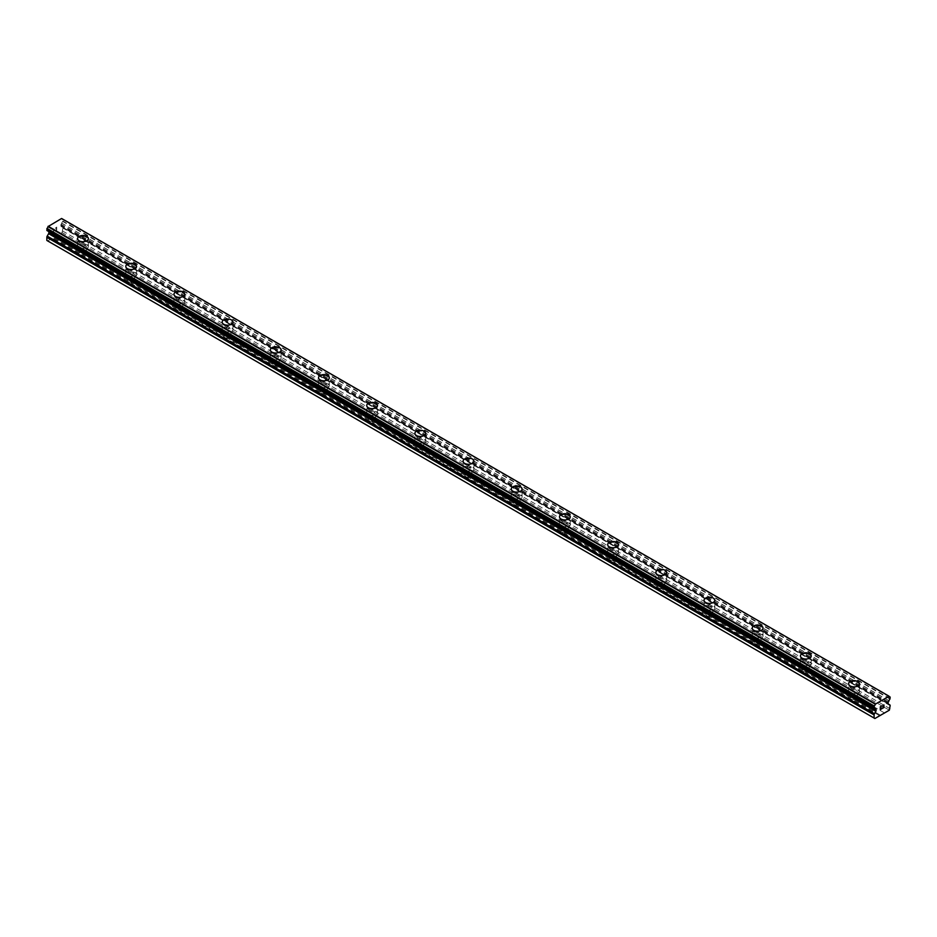 <?xml version="1.0" encoding="UTF-8"?>
<svg xmlns="http://www.w3.org/2000/svg" width="937" height="937" viewBox="0 0 937 937"><rect width="100%" height="100%" fill="white"/><g stroke="black" fill="none" stroke-linecap="round" stroke-linejoin="round"><path stroke-width="0.7" stroke-dasharray="4.68 3.51" d="M879.714 715.739L851.604 699.506L853.338 699.576A3.408 1.968 0 0 0 857.414 697.655A3.408 1.968 0 0 0 857.343 697.257L854.685 695.722A3.408 1.968 0 0 0 850.597 697.655A3.408 1.968 0 0 0 850.667 698.042L851.604 699.506L658.84 588.225L80.582 254.36L82.315 254.442A3.408 1.968 0 0 0 86.403 252.51A3.408 1.968 0 0 0 86.333 252.123L83.662 250.577A3.408 1.968 0 0 0 79.586 252.51A3.408 1.968 0 0 0 79.657 252.896L80.582 254.36L52.472 238.139L62.111 232.575L62.908 228.042A1.698 0.984 120 0 0 62.556 227.258L61.139 226.438A1.136 0.656 -60 0 1 60.905 225.922L60.905 225.056A1.136 0.656 -60 0 1 61.139 224.259L61.783 223.135A1.815 1.054 -60 0 1 62.732 221.46L62.732 219.363A1.815 1.054 -60 0 1 62.135 219.317A1.815 1.054 -60 0 1 61.76 218.661L61.701 218.532M80.582 247.872A3.408 1.968 0 0 0 84.295 248.293A3.408 1.968 0 0 0 86.403 246.478A3.408 1.968 0 0 0 85.396 245.084A3.408 1.968 0 0 0 81.683 244.662A3.408 1.968 0 0 0 79.586 246.478A3.408 1.968 0 0 0 80.582 247.872M88.383 238.607L88.383 238.607A5.399 3.116 180 0 1 85.056 241.488A5.399 3.116 180 0 1 79.176 240.809A5.399 3.116 180 0 1 77.595 238.607L77.595 238.595M128.767 282.189L130.501 282.26A3.408 1.968 0 0 0 134.588 280.327A3.408 1.968 0 0 0 134.518 279.94L131.859 278.406A3.408 1.968 0 0 0 127.772 280.327A3.408 1.968 0 0 0 127.842 280.725L128.767 282.189M128.767 275.689A3.408 1.968 0 0 0 132.48 276.122A3.408 1.968 0 0 0 134.588 274.307A3.408 1.968 0 0 0 133.593 272.913A3.408 1.968 0 0 0 129.88 272.48A3.408 1.968 0 0 0 127.772 274.307A3.408 1.968 0 0 0 128.767 275.689M136.579 266.424L136.579 266.424A5.399 3.116 180 0 1 133.241 269.306A5.399 3.116 180 0 1 127.362 268.626A5.399 3.116 180 0 1 125.781 266.424L125.781 266.424M176.964 310.006L178.698 310.077A3.408 1.968 0 0 0 182.774 308.156A3.408 1.968 0 0 0 182.703 307.758L180.045 306.223A3.408 1.968 0 0 0 175.957 308.156A3.408 1.968 0 0 0 176.027 308.542L176.964 310.006M176.964 303.518A3.408 1.968 0 0 0 180.677 303.939A3.408 1.968 0 0 0 182.774 302.124A3.408 1.968 0 0 0 181.778 300.73A3.408 1.968 0 0 0 178.065 300.308A3.408 1.968 0 0 0 175.957 302.124A3.408 1.968 0 0 0 176.964 303.518M184.765 294.253L184.765 294.241A5.399 3.116 180 0 1 184.765 294.253A5.399 3.116 180 0 1 181.438 297.123A5.399 3.116 180 0 1 175.559 296.455A5.399 3.116 180 0 1 173.977 294.253A5.399 3.116 180 0 1 173.977 294.241L173.977 294.253M225.149 337.824L226.883 337.906A3.408 1.968 0 0 0 230.959 335.973A3.408 1.968 0 0 0 230.9 335.587L228.23 334.04A3.408 1.968 0 0 0 224.154 335.973A3.408 1.968 0 0 0 224.212 336.36L225.149 337.824M225.149 331.335A3.408 1.968 0 0 0 228.862 331.768A3.408 1.968 0 0 0 230.959 329.941A3.408 1.968 0 0 0 229.963 328.559A3.408 1.968 0 0 0 226.25 328.126A3.408 1.968 0 0 0 224.154 329.941A3.408 1.968 0 0 0 225.149 331.335M232.95 322.059L232.95 322.07A5.399 3.116 180 0 1 229.624 324.952A5.399 3.116 180 0 1 223.744 324.272A5.399 3.116 180 0 1 222.163 322.07L222.163 322.059M273.335 365.653L275.068 365.723A3.408 1.968 0 0 0 279.156 363.79A3.408 1.968 0 0 0 279.085 363.404L276.427 361.869A3.408 1.968 0 0 0 272.339 363.79A3.408 1.968 0 0 0 272.409 364.188L273.335 365.653M273.335 359.152A3.408 1.968 0 0 0 277.047 359.585A3.408 1.968 0 0 0 279.156 357.77A3.408 1.968 0 0 0 278.16 356.376A3.408 1.968 0 0 0 274.447 355.955A3.408 1.968 0 0 0 272.339 357.77A3.408 1.968 0 0 0 273.335 359.152M281.135 349.888L281.135 349.888A5.399 3.116 180 0 1 277.809 352.769A5.399 3.116 180 0 1 271.929 352.101A5.399 3.116 180 0 1 270.348 349.888L270.348 349.888M321.52 393.47L323.253 393.54A3.408 1.968 0 0 0 327.341 391.619A3.408 1.968 0 0 0 327.271 391.221L324.612 389.687A3.408 1.968 0 0 0 320.524 391.619A3.408 1.968 0 0 0 320.595 392.006L321.52 393.47M321.52 386.981A3.408 1.968 0 0 0 325.233 387.403A3.408 1.968 0 0 0 327.341 385.587A3.408 1.968 0 0 0 326.345 384.193A3.408 1.968 0 0 0 322.633 383.772A3.408 1.968 0 0 0 320.524 385.587A3.408 1.968 0 0 0 321.52 386.981M329.332 377.716L329.332 377.705A5.399 3.116 180 0 1 329.332 377.716A5.399 3.116 180 0 1 325.994 380.598A5.399 3.116 180 0 1 320.114 379.918A5.399 3.116 180 0 1 318.545 377.716A5.399 3.116 180 0 1 318.545 377.705L318.545 377.705M369.717 421.287L371.45 421.369A3.408 1.968 0 0 0 375.526 419.436A3.408 1.968 0 0 0 375.468 419.05L372.797 417.504A3.408 1.968 0 0 0 368.721 419.436A3.408 1.968 0 0 0 368.78 419.823L369.717 421.287M369.717 414.798A3.408 1.968 0 0 0 373.43 415.232A3.408 1.968 0 0 0 375.526 413.404A3.408 1.968 0 0 0 374.531 412.022A3.408 1.968 0 0 0 370.818 411.589A3.408 1.968 0 0 0 368.721 413.404A3.408 1.968 0 0 0 369.717 414.798M377.517 405.534L377.517 405.534A5.399 3.116 180 0 1 374.191 408.415A5.399 3.116 180 0 1 368.311 407.736A5.399 3.116 180 0 1 366.73 405.534L366.73 405.522M417.902 449.116L419.635 449.186A3.408 1.968 0 0 0 423.723 447.254A3.408 1.968 0 0 0 423.653 446.867L420.982 445.333A3.408 1.968 0 0 0 416.906 447.254A3.408 1.968 0 0 0 416.977 447.652L417.902 449.116M417.902 442.627A3.408 1.968 0 0 0 421.615 443.049A3.408 1.968 0 0 0 423.723 441.233A3.408 1.968 0 0 0 422.716 439.84A3.408 1.968 0 0 0 419.003 439.418A3.408 1.968 0 0 0 416.906 441.233A3.408 1.968 0 0 0 417.902 442.627M425.703 433.362L425.703 433.351A5.399 3.116 180 0 1 425.703 433.362A5.399 3.116 180 0 1 422.376 436.232A5.399 3.116 180 0 1 416.496 435.564A5.399 3.116 180 0 1 414.915 433.362A5.399 3.116 180 0 1 414.915 433.351L414.915 433.351M466.087 476.933L467.821 477.003A3.408 1.968 0 0 0 471.908 475.082A3.408 1.968 0 0 0 471.838 474.684L469.179 473.15A3.408 1.968 0 0 0 465.092 475.082A3.408 1.968 0 0 0 465.162 475.469L466.087 476.933M466.087 470.444A3.408 1.968 0 0 0 469.8 470.866A3.408 1.968 0 0 0 471.908 469.05A3.408 1.968 0 0 0 470.913 467.657A3.408 1.968 0 0 0 467.2 467.235A3.408 1.968 0 0 0 465.092 469.05A3.408 1.968 0 0 0 466.087 470.444M473.899 461.18L473.899 461.18A5.399 3.116 180 0 1 470.561 464.061A5.399 3.116 180 0 1 464.682 463.382A5.399 3.116 180 0 1 463.101 461.18L463.101 461.168M514.284 504.762L516.018 504.832A3.408 1.968 0 0 0 520.094 502.9A3.408 1.968 0 0 0 520.023 502.513L517.365 500.979A3.408 1.968 0 0 0 513.277 502.9A3.408 1.968 0 0 0 513.347 503.286L514.284 504.762M514.284 498.261A3.408 1.968 0 0 0 517.997 498.695A3.408 1.968 0 0 0 520.094 496.868A3.408 1.968 0 0 0 519.098 495.486A3.408 1.968 0 0 0 515.385 495.052A3.408 1.968 0 0 0 513.277 496.868A3.408 1.968 0 0 0 514.284 498.261M522.085 488.997L522.085 488.997A5.399 3.116 180 0 1 518.758 491.878A5.399 3.116 180 0 1 512.879 491.199A5.399 3.116 180 0 1 511.297 488.997L511.297 488.985M562.469 532.579L564.203 532.649A3.408 1.968 0 0 0 568.279 530.729A3.408 1.968 0 0 0 568.22 530.33L565.55 528.796A3.408 1.968 0 0 0 561.474 530.729A3.408 1.968 0 0 0 561.532 531.115L562.469 532.579M562.469 526.09A3.408 1.968 0 0 0 566.182 526.512A3.408 1.968 0 0 0 568.279 524.697A3.408 1.968 0 0 0 567.283 523.303A3.408 1.968 0 0 0 563.57 522.881A3.408 1.968 0 0 0 561.474 524.697A3.408 1.968 0 0 0 562.469 526.09M570.27 516.826L570.27 516.814A5.399 3.116 180 0 1 570.27 516.826A5.399 3.116 180 0 1 566.944 519.695A5.399 3.116 180 0 1 561.064 519.028A5.399 3.116 180 0 1 559.483 516.826A5.399 3.116 180 0 1 559.483 516.814L559.483 516.814M610.655 560.396L612.388 560.478A3.408 1.968 0 0 0 616.476 558.546A3.408 1.968 0 0 0 616.405 558.159L613.747 556.613A3.408 1.968 0 0 0 609.659 558.546A3.408 1.968 0 0 0 609.729 558.932L610.655 560.396M610.655 553.908A3.408 1.968 0 0 0 614.367 554.329A3.408 1.968 0 0 0 616.476 552.514A3.408 1.968 0 0 0 615.48 551.12A3.408 1.968 0 0 0 611.767 550.698A3.408 1.968 0 0 0 609.659 552.514A3.408 1.968 0 0 0 610.655 553.908M618.455 544.643L618.455 544.643A5.399 3.116 180 0 1 615.129 547.524A5.399 3.116 180 0 1 609.249 546.845A5.399 3.116 180 0 1 607.668 544.643L607.668 544.631M658.84 588.225L660.573 588.295A3.408 1.968 0 0 0 664.661 586.363A3.408 1.968 0 0 0 664.591 585.976L661.932 584.442A3.408 1.968 0 0 0 657.844 586.363A3.408 1.968 0 0 0 657.915 586.761L658.84 588.225M658.84 581.725A3.408 1.968 0 0 0 662.553 582.158A3.408 1.968 0 0 0 664.661 580.343A3.408 1.968 0 0 0 663.665 578.949A3.408 1.968 0 0 0 659.953 578.516A3.408 1.968 0 0 0 657.844 580.343A3.408 1.968 0 0 0 658.84 581.725M666.652 572.46L666.652 572.46A5.399 3.116 180 0 1 663.314 575.341A5.399 3.116 180 0 1 657.434 574.662A5.399 3.116 180 0 1 655.865 572.46L655.865 572.46M707.037 616.042L708.77 616.113A3.408 1.968 0 0 0 712.846 614.192A3.408 1.968 0 0 0 712.788 613.794L710.117 612.259A3.408 1.968 0 0 0 706.041 614.192A3.408 1.968 0 0 0 706.1 614.578L707.037 616.042M707.037 609.554A3.408 1.968 0 0 0 710.75 609.975A3.408 1.968 0 0 0 712.846 608.16A3.408 1.968 0 0 0 711.851 606.766A3.408 1.968 0 0 0 708.138 606.344A3.408 1.968 0 0 0 706.041 608.16A3.408 1.968 0 0 0 707.037 609.554M714.837 600.289L714.837 600.277A5.399 3.116 180 0 1 714.837 600.289A5.399 3.116 180 0 1 711.511 603.159A5.399 3.116 180 0 1 705.631 602.491A5.399 3.116 180 0 1 704.05 600.289A5.399 3.116 180 0 1 704.05 600.277L704.05 600.277M755.222 643.86L756.955 643.942A3.408 1.968 0 0 0 761.043 642.009A3.408 1.968 0 0 0 760.973 641.622L758.302 640.076A3.408 1.968 0 0 0 754.226 642.009A3.408 1.968 0 0 0 754.297 642.395L755.222 643.86M755.222 637.371A3.408 1.968 0 0 0 758.935 637.792A3.408 1.968 0 0 0 761.043 635.977A3.408 1.968 0 0 0 760.036 634.595A3.408 1.968 0 0 0 756.323 634.162A3.408 1.968 0 0 0 754.226 635.977A3.408 1.968 0 0 0 755.222 637.371M763.023 628.106L763.023 628.106A5.399 3.116 180 0 1 759.696 630.988A5.399 3.116 180 0 1 753.817 630.308A5.399 3.116 180 0 1 752.235 628.106L752.235 628.095M803.407 671.688L805.141 671.759A3.408 1.968 0 0 0 809.228 669.826A3.408 1.968 0 0 0 809.158 669.44L806.499 667.905A3.408 1.968 0 0 0 802.412 669.826A3.408 1.968 0 0 0 802.482 670.224L803.407 671.688M803.407 665.188A3.408 1.968 0 0 0 807.12 665.621A3.408 1.968 0 0 0 809.228 663.806A3.408 1.968 0 0 0 808.233 662.412A3.408 1.968 0 0 0 804.52 661.979A3.408 1.968 0 0 0 802.412 663.806A3.408 1.968 0 0 0 803.407 665.188M811.219 655.923L811.219 655.923A5.399 3.116 180 0 1 807.881 658.805A5.399 3.116 180 0 1 802.002 658.125A5.399 3.116 180 0 1 800.421 655.923L800.421 655.923M851.604 693.017A3.408 1.968 0 0 0 855.317 693.439A3.408 1.968 0 0 0 857.414 691.623A3.408 1.968 0 0 0 856.418 690.229A3.408 1.968 0 0 0 852.705 689.808A3.408 1.968 0 0 0 850.597 691.623A3.408 1.968 0 0 0 851.604 693.017M859.405 683.752L859.405 683.741A5.399 3.116 180 0 1 859.405 683.752A5.399 3.116 180 0 1 856.078 686.622A5.399 3.116 180 0 1 850.199 685.954A5.399 3.116 180 0 1 848.617 683.752A5.399 3.116 180 0 1 848.617 683.741L848.617 683.752M850.199 693.825A5.399 3.116 0 0 0 856.078 694.504A5.399 3.116 0 0 0 859.405 691.623A5.399 3.116 0 0 0 857.823 689.421A5.399 3.116 0 0 0 851.944 688.742A5.399 3.116 0 0 0 848.617 691.623A5.399 3.116 0 0 0 850.199 693.825M850.199 686.786A5.399 3.116 0 0 0 856.078 687.465A5.399 3.116 0 0 0 859.405 684.584A5.399 3.116 0 0 0 857.823 682.382A5.399 3.116 0 0 0 851.944 681.703A5.399 3.116 0 0 0 848.617 684.584A5.399 3.116 0 0 0 850.199 686.786M802.002 666.008A5.399 3.116 0 0 0 807.881 666.675A5.399 3.116 0 0 0 811.219 663.806A5.399 3.116 0 0 0 809.638 661.604A5.399 3.116 0 0 0 803.759 660.925A5.399 3.116 0 0 0 800.421 663.806A5.399 3.116 0 0 0 802.002 666.008M802.002 658.969A5.399 3.116 0 0 0 807.881 659.636A5.399 3.116 0 0 0 811.219 656.767A5.399 3.116 0 0 0 809.638 654.565A5.399 3.116 0 0 0 803.759 653.885A5.399 3.116 0 0 0 800.421 656.767A5.399 3.116 0 0 0 802.002 658.969M753.817 638.179A5.399 3.116 0 0 0 759.696 638.858A5.399 3.116 0 0 0 763.023 635.977A5.399 3.116 0 0 0 761.441 633.775A5.399 3.116 0 0 0 755.562 633.107A5.399 3.116 0 0 0 752.235 635.977A5.399 3.116 0 0 0 753.817 638.179M753.817 631.14A5.399 3.116 0 0 0 759.696 631.819A5.399 3.116 0 0 0 763.023 628.938A5.399 3.116 0 0 0 761.441 626.736A5.399 3.116 0 0 0 755.562 626.068A5.399 3.116 0 0 0 752.235 628.938A5.399 3.116 0 0 0 753.817 631.14M705.631 610.362A5.399 3.116 0 0 0 711.511 611.041A5.399 3.116 0 0 0 714.837 608.16A5.399 3.116 0 0 0 713.256 605.958A5.399 3.116 0 0 0 707.376 605.279A5.399 3.116 0 0 0 704.05 608.16A5.399 3.116 0 0 0 705.631 610.362M705.631 603.323A5.399 3.116 0 0 0 711.511 604.002A5.399 3.116 0 0 0 714.837 601.121A5.399 3.116 0 0 0 713.256 598.919A5.399 3.116 0 0 0 707.376 598.239A5.399 3.116 0 0 0 704.05 601.121A5.399 3.116 0 0 0 705.631 603.323M657.434 582.545A5.399 3.116 0 0 0 663.314 583.212A5.399 3.116 0 0 0 666.652 580.343A5.399 3.116 0 0 0 665.071 578.141A5.399 3.116 0 0 0 659.191 577.461A5.399 3.116 0 0 0 655.865 580.343A5.399 3.116 0 0 0 657.434 582.545M657.434 575.505A5.399 3.116 0 0 0 663.314 576.173A5.399 3.116 0 0 0 666.652 573.303A5.399 3.116 0 0 0 665.071 571.101A5.399 3.116 0 0 0 659.191 570.422A5.399 3.116 0 0 0 655.865 573.303A5.399 3.116 0 0 0 657.434 575.505M609.249 554.716A5.399 3.116 0 0 0 615.129 555.395A5.399 3.116 0 0 0 618.455 552.514A5.399 3.116 0 0 0 616.886 550.312A5.399 3.116 0 0 0 611.006 549.644A5.399 3.116 0 0 0 607.668 552.514A5.399 3.116 0 0 0 609.249 554.716M609.249 547.677A5.399 3.116 0 0 0 615.129 548.356A5.399 3.116 0 0 0 618.455 545.475A5.399 3.116 0 0 0 616.886 543.273A5.399 3.116 0 0 0 611.006 542.605A5.399 3.116 0 0 0 607.668 545.475A5.399 3.116 0 0 0 609.249 547.677M561.064 526.899A5.399 3.116 0 0 0 566.944 527.578A5.399 3.116 0 0 0 570.27 524.697A5.399 3.116 0 0 0 568.689 522.495A5.399 3.116 0 0 0 562.809 521.815A5.399 3.116 0 0 0 559.483 524.697A5.399 3.116 0 0 0 561.064 526.899M561.064 519.859A5.399 3.116 0 0 0 566.944 520.539A5.399 3.116 0 0 0 570.27 517.657A5.399 3.116 0 0 0 568.689 515.455A5.399 3.116 0 0 0 562.809 514.776A5.399 3.116 0 0 0 559.483 517.657A5.399 3.116 0 0 0 561.064 519.859M512.879 499.081A5.399 3.116 0 0 0 518.758 499.749A5.399 3.116 0 0 0 522.085 496.868A5.399 3.116 0 0 0 520.503 494.666A5.399 3.116 0 0 0 514.624 493.998A5.399 3.116 0 0 0 511.297 496.868A5.399 3.116 0 0 0 512.879 499.081M512.879 492.042A5.399 3.116 0 0 0 518.758 492.71A5.399 3.116 0 0 0 522.085 489.84A5.399 3.116 0 0 0 520.503 487.627A5.399 3.116 0 0 0 514.624 486.959A5.399 3.116 0 0 0 511.297 489.84A5.399 3.116 0 0 0 512.879 492.042M464.682 471.252A5.399 3.116 0 0 0 470.561 471.932A5.399 3.116 0 0 0 473.899 469.05A5.399 3.116 0 0 0 472.318 466.849A5.399 3.116 0 0 0 466.439 466.169A5.399 3.116 0 0 0 463.101 469.05A5.399 3.116 0 0 0 464.682 471.252M464.682 464.213A5.399 3.116 0 0 0 470.561 464.893A5.399 3.116 0 0 0 473.899 462.011A5.399 3.116 0 0 0 472.318 459.809A5.399 3.116 0 0 0 466.439 459.13A5.399 3.116 0 0 0 463.101 462.011A5.399 3.116 0 0 0 464.682 464.213M416.496 443.435A5.399 3.116 0 0 0 422.376 444.103A5.399 3.116 0 0 0 425.703 441.233A5.399 3.116 0 0 0 424.121 439.031A5.399 3.116 0 0 0 418.242 438.352A5.399 3.116 0 0 0 414.915 441.233A5.399 3.116 0 0 0 416.496 443.435M416.496 436.396A5.399 3.116 0 0 0 422.376 437.064A5.399 3.116 0 0 0 425.703 434.194A5.399 3.116 0 0 0 424.121 431.992A5.399 3.116 0 0 0 418.242 431.313A5.399 3.116 0 0 0 414.915 434.194A5.399 3.116 0 0 0 416.496 436.396M368.311 415.606A5.399 3.116 0 0 0 374.191 416.286A5.399 3.116 0 0 0 377.517 413.404A5.399 3.116 0 0 0 375.936 411.202A5.399 3.116 0 0 0 370.056 410.535A5.399 3.116 0 0 0 366.73 413.404A5.399 3.116 0 0 0 368.311 415.606M368.311 408.567A5.399 3.116 0 0 0 374.191 409.246A5.399 3.116 0 0 0 377.517 406.365A5.399 3.116 0 0 0 375.936 404.163A5.399 3.116 0 0 0 370.056 403.496A5.399 3.116 0 0 0 366.73 406.365A5.399 3.116 0 0 0 368.311 408.567M320.114 387.789A5.399 3.116 0 0 0 325.994 388.468A5.399 3.116 0 0 0 329.332 385.587A5.399 3.116 0 0 0 327.751 383.385A5.399 3.116 0 0 0 321.871 382.706A5.399 3.116 0 0 0 318.545 385.587A5.399 3.116 0 0 0 320.114 387.789M320.114 380.75A5.399 3.116 0 0 0 325.994 381.429A5.399 3.116 0 0 0 329.332 378.548A5.399 3.116 0 0 0 327.751 376.346A5.399 3.116 0 0 0 321.871 375.667A5.399 3.116 0 0 0 318.545 378.548A5.399 3.116 0 0 0 320.114 380.75M271.929 359.972A5.399 3.116 0 0 0 277.809 360.64A5.399 3.116 0 0 0 281.135 357.77A5.399 3.116 0 0 0 279.566 355.568A5.399 3.116 0 0 0 273.686 354.889A5.399 3.116 0 0 0 270.348 357.77A5.399 3.116 0 0 0 271.929 359.972M271.929 352.933A5.399 3.116 0 0 0 277.809 353.6A5.399 3.116 0 0 0 281.135 350.731A5.399 3.116 0 0 0 279.566 348.529A5.399 3.116 0 0 0 273.686 347.85A5.399 3.116 0 0 0 270.348 350.731A5.399 3.116 0 0 0 271.929 352.933M223.744 332.143A5.399 3.116 0 0 0 229.624 332.822A5.399 3.116 0 0 0 232.95 329.941A5.399 3.116 0 0 0 231.369 327.739A5.399 3.116 0 0 0 225.489 327.072A5.399 3.116 0 0 0 222.163 329.941A5.399 3.116 0 0 0 223.744 332.143M223.744 325.104A5.399 3.116 0 0 0 229.624 325.783A5.399 3.116 0 0 0 232.95 322.902A5.399 3.116 0 0 0 231.369 320.7A5.399 3.116 0 0 0 225.489 320.032A5.399 3.116 0 0 0 222.163 322.902A5.399 3.116 0 0 0 223.744 325.104M175.559 304.326A5.399 3.116 0 0 0 181.438 305.005A5.399 3.116 0 0 0 184.765 302.124A5.399 3.116 0 0 0 183.183 299.922A5.399 3.116 0 0 0 177.304 299.243A5.399 3.116 0 0 0 173.977 302.124A5.399 3.116 0 0 0 175.559 304.326M175.559 297.287A5.399 3.116 0 0 0 181.438 297.966A5.399 3.116 0 0 0 184.765 295.085A5.399 3.116 0 0 0 183.183 292.883A5.399 3.116 0 0 0 177.304 292.203A5.399 3.116 0 0 0 173.977 295.085A5.399 3.116 0 0 0 175.559 297.287M127.362 276.509A5.399 3.116 0 0 0 133.241 277.176A5.399 3.116 0 0 0 136.579 274.307A5.399 3.116 0 0 0 134.998 272.105A5.399 3.116 0 0 0 129.119 271.425A5.399 3.116 0 0 0 125.781 274.307A5.399 3.116 0 0 0 127.362 276.509M127.362 269.469A5.399 3.116 0 0 0 133.241 270.137A5.399 3.116 0 0 0 136.579 267.268A5.399 3.116 0 0 0 134.998 265.066A5.399 3.116 0 0 0 129.119 264.386A5.399 3.116 0 0 0 125.781 267.268A5.399 3.116 0 0 0 127.362 269.469M79.176 248.68A5.399 3.116 0 0 0 85.056 249.359A5.399 3.116 0 0 0 88.383 246.478A5.399 3.116 0 0 0 86.801 244.276A5.399 3.116 0 0 0 80.922 243.608A5.399 3.116 0 0 0 77.595 246.478A5.399 3.116 0 0 0 79.176 248.68M79.176 241.641A5.399 3.116 0 0 0 85.056 242.32A5.399 3.116 0 0 0 88.383 239.439A5.399 3.116 0 0 0 86.801 237.237A5.399 3.116 0 0 0 80.922 236.569A5.399 3.116 0 0 0 77.595 239.439A5.399 3.116 0 0 0 79.176 241.641M881.131 707.634L880.452 708.021M881.705 708.618L880.452 709.344M881.705 705.994L880.288 706.803L880.288 709.625M883.978 704.952L882.912 705.42M884.212 707.166L882.877 707.939M883.825 705.081L882.537 708.325M56.548 227.375L56.548 228.511L56.548 227.386L55.295 228.101L56.548 227.375M56.548 228.511L55.857 228.897L56.548 228.511M56.548 228.698L56.548 229.823L56.548 228.698M56.548 229.823L55.295 230.549L56.548 229.823M55.295 230.736L56.712 229.916L56.712 227.094L55.295 227.914L56.712 227.094L56.712 229.916L55.295 230.736M53.585 228.897L53.561 231.744L53.561 228.921M53.561 231.744L53.725 229.19L53.561 231.744M46.85 240.446L47.658 240.914L52.472 238.139M47.037 230.525A1.815 1.054 -60 0 1 47.635 230.561A1.815 1.054 -60 0 1 47.986 231.099L48.619 231.486A1.136 0.656 -60 0 1 48.665 231.521M888.92 696.132L61.608 218.485M854.685 695.722L809.158 669.44M884.528 712.952L57.286 235.351M884.13 712.717L857.343 697.257M850.667 698.042L805.141 671.759M806.499 667.905L760.973 641.622M802.482 670.224L756.955 643.942M758.302 640.076L712.788 613.794M754.297 642.395L708.77 616.113M710.117 612.259L664.591 585.976M706.1 614.578L660.573 588.295M661.932 584.442L616.405 558.159M657.915 586.761L612.388 560.478M613.747 556.613L568.22 530.33M609.729 558.932L564.203 532.649M565.55 528.796L520.023 502.513M561.532 531.115L516.018 504.832M517.365 500.979L471.838 474.684M513.347 503.286L467.821 477.003M469.179 473.15L423.653 446.867M465.162 475.469L419.635 449.186M420.982 445.333L375.468 419.05M416.977 447.652L371.45 421.369M372.797 417.504L327.271 391.221M368.78 419.823L323.253 393.54M324.612 389.687L279.085 363.404M320.595 392.006L275.068 365.723M276.427 361.869L230.9 335.587M272.409 364.188L226.883 337.906M228.23 334.04L182.703 307.758M224.212 336.36L178.698 310.077M180.045 306.223L134.518 279.94M176.027 308.542L130.501 282.26M131.859 278.406L86.333 252.123M127.842 280.725L82.315 254.442M83.662 250.577L56.888 235.117M79.657 252.896L52.87 237.436M889.342 710.176L62.111 232.575M890.15 708.782L62.908 231.181M889.799 704.858L62.556 227.258M888.381 704.038L61.139 226.438L888.381 704.038M889.014 700.735L61.783 223.135M874.221 708.126L47.986 231.099M874.186 708.126L48.021 231.146M874.889 718.515L47.658 240.914M880.112 715.036L853.338 699.576M890.15 705.643L62.908 228.042M888.147 703.523L60.905 225.922M888.147 702.656L60.905 225.056M888.381 701.86L61.139 224.259M888.979 700.829L61.737 223.229M889.963 699.061L62.732 221.46M890.15 698.686L62.908 221.085M890.15 697.128L62.908 219.527M889.026 696.425L62.732 219.363M889.002 696.261L61.76 218.661M86.403 252.51L86.403 246.478M134.588 280.327L134.588 274.307M182.774 308.156L182.774 302.124M230.959 335.973L230.959 329.941M279.156 363.79L279.156 357.77M327.341 391.619L327.341 385.587M375.526 419.436L375.526 413.404M423.723 447.254L423.723 441.233M471.908 475.082L471.908 469.05M520.094 502.9L520.094 496.868M568.279 530.729L568.279 524.697M616.476 558.546L616.476 552.514M664.661 586.363L664.661 580.343M712.846 614.192L712.846 608.16M761.043 642.009L761.043 635.977M809.228 669.826L809.228 663.806M857.414 697.655L857.414 691.623M859.405 691.623L859.405 684.584M811.219 663.806L811.219 656.767M763.023 635.977L763.023 628.938M714.837 608.16L714.837 601.121M666.652 580.343L666.652 573.303M618.455 552.514L618.455 545.475M570.27 524.697L570.27 517.657M522.085 496.868L522.085 489.84M473.899 469.05L473.899 462.011M425.703 441.233L425.703 434.194M377.517 413.404L377.517 406.365M329.332 385.587L329.332 378.548M281.135 357.77L281.135 350.731M232.95 329.941L232.95 322.902M184.765 302.124L184.765 295.085M136.579 274.307L136.579 267.268M88.383 246.478L88.383 239.439M77.595 246.478L77.595 239.439M125.781 274.307L125.781 267.268M173.977 302.124L173.977 295.085M222.163 329.941L222.163 322.902M270.348 357.77L270.348 350.731M318.545 385.587L318.545 378.548M366.73 413.404L366.73 406.365M414.915 441.233L414.915 434.194M463.101 469.05L463.101 462.011M511.297 496.868L511.297 489.84M559.483 524.697L559.483 517.657M607.668 552.514L607.668 545.475M655.865 580.343L655.865 573.303M704.05 608.16L704.05 601.121M752.235 635.977L752.235 628.938M800.421 663.806L800.421 656.767M848.617 691.623L848.617 684.584M850.597 697.655L850.597 691.623M802.412 669.826L802.412 663.806M754.226 642.009L754.226 635.977M706.041 614.192L706.041 608.16M657.844 586.363L657.844 580.343M609.659 558.546L609.659 552.514M561.474 530.729L561.474 524.697M513.277 502.9L513.277 496.868M465.092 475.082L465.092 469.05M416.906 447.254L416.906 441.233M368.721 419.436L368.721 413.404M320.524 391.619L320.524 385.587M272.339 363.79L272.339 357.77M224.154 335.973L224.154 329.941M175.957 308.156L175.957 302.124M127.772 280.327L127.772 274.307M79.586 252.51L79.586 246.478M889.014 696.355L62.838 219.375M889.365 696.917L62.135 219.317M874.865 708.161L47.635 230.561"/><path stroke-width="1.41" d="M77.595 238.595A5.399 3.116 180 0 1 80.922 235.726A5.399 3.116 180 0 1 86.801 236.393A5.399 3.116 180 0 1 88.383 238.607A5.399 3.116 180 0 1 85.056 241.477A5.399 3.116 180 0 1 79.176 240.797A5.399 3.116 180 0 1 77.595 238.595A5.399 3.116 180 0 1 80.933 235.726A5.399 3.116 180 0 1 86.801 236.405A5.399 3.116 180 0 1 88.383 238.595M125.781 266.424A5.399 3.116 180 0 1 129.119 263.543A5.399 3.116 180 0 1 134.998 264.222A5.399 3.116 180 0 1 136.579 266.424A5.399 3.116 180 0 1 133.241 269.294A5.399 3.116 180 0 1 127.362 268.626A5.399 3.116 180 0 1 125.781 266.424A5.399 3.116 180 0 1 129.119 263.555A5.399 3.116 180 0 1 134.998 264.222A5.399 3.116 180 0 1 136.579 266.424M173.977 294.241A5.399 3.116 180 0 1 177.304 291.36A5.399 3.116 180 0 1 183.183 292.039A5.399 3.116 180 0 1 184.765 294.241A5.399 3.116 180 0 1 181.438 297.123A5.399 3.116 180 0 1 175.559 296.443A5.399 3.116 180 0 1 173.977 294.241A5.399 3.116 180 0 1 177.304 291.372A5.399 3.116 180 0 1 183.183 292.051A5.399 3.116 180 0 1 184.765 294.241M222.163 322.07A5.399 3.116 180 0 1 225.501 319.189A5.399 3.116 180 0 1 231.369 319.868A5.399 3.116 180 0 1 232.95 322.07M231.369 319.857A5.399 3.116 180 0 1 232.95 322.059A5.399 3.116 180 0 1 229.624 324.94A5.399 3.116 180 0 1 223.744 324.261A5.399 3.116 180 0 1 222.163 322.059A5.399 3.116 180 0 1 225.489 319.189A5.399 3.116 180 0 1 231.369 319.857M270.348 349.888A5.399 3.116 180 0 1 273.686 347.006A5.399 3.116 180 0 1 279.566 347.686A5.399 3.116 180 0 1 281.135 349.888A5.399 3.116 180 0 1 277.809 352.757A5.399 3.116 180 0 1 271.929 352.089A5.399 3.116 180 0 1 270.348 349.888A5.399 3.116 180 0 1 273.686 347.018A5.399 3.116 180 0 1 279.566 347.686A5.399 3.116 180 0 1 281.135 349.888M318.545 377.705A5.399 3.116 180 0 1 321.871 374.823A5.399 3.116 180 0 1 327.751 375.503A5.399 3.116 180 0 1 329.332 377.705A5.399 3.116 180 0 1 325.994 380.586A5.399 3.116 180 0 1 320.114 379.907A5.399 3.116 180 0 1 318.545 377.705A5.399 3.116 180 0 1 321.871 374.835A5.399 3.116 180 0 1 327.751 375.514A5.399 3.116 180 0 1 329.332 377.705M366.73 405.522A5.399 3.116 180 0 1 370.056 402.652A5.399 3.116 180 0 1 375.936 403.32A5.399 3.116 180 0 1 377.517 405.534A5.399 3.116 180 0 1 374.191 408.403A5.399 3.116 180 0 1 368.311 407.724A5.399 3.116 180 0 1 366.73 405.522A5.399 3.116 180 0 1 370.056 402.652A5.399 3.116 180 0 1 375.936 403.332A5.399 3.116 180 0 1 377.517 405.522M414.915 433.351A5.399 3.116 180 0 1 418.242 430.47A5.399 3.116 180 0 1 424.121 431.149A5.399 3.116 180 0 1 425.703 433.351A5.399 3.116 180 0 1 422.376 436.22A5.399 3.116 180 0 1 416.496 435.553A5.399 3.116 180 0 1 414.915 433.351A5.399 3.116 180 0 1 418.253 430.481A5.399 3.116 180 0 1 424.121 431.149A5.399 3.116 180 0 1 425.703 433.351M463.101 461.168A5.399 3.116 180 0 1 466.439 458.287A5.399 3.116 180 0 1 472.318 458.966A5.399 3.116 180 0 1 473.899 461.18A5.399 3.116 180 0 1 470.561 464.049A5.399 3.116 180 0 1 464.682 463.37A5.399 3.116 180 0 1 463.101 461.168A5.399 3.116 180 0 1 466.439 458.298A5.399 3.116 180 0 1 472.318 458.978A5.399 3.116 180 0 1 473.899 461.168M511.297 488.985A5.399 3.116 180 0 1 514.624 486.116A5.399 3.116 180 0 1 520.503 486.783A5.399 3.116 180 0 1 522.085 488.997A5.399 3.116 180 0 1 518.758 491.866A5.399 3.116 180 0 1 512.879 491.199A5.399 3.116 180 0 1 511.297 488.985A5.399 3.116 180 0 1 514.624 486.116A5.399 3.116 180 0 1 520.503 486.795A5.399 3.116 180 0 1 522.085 488.985M568.689 514.624A5.399 3.116 180 0 1 570.27 516.814A5.399 3.116 180 0 1 566.944 519.695A5.399 3.116 180 0 1 561.064 519.016A5.399 3.116 180 0 1 559.483 516.814A5.399 3.116 180 0 1 562.821 513.944A5.399 3.116 180 0 1 568.689 514.624M559.483 516.814A5.399 3.116 180 0 1 562.809 513.933A5.399 3.116 180 0 1 568.689 514.612A5.399 3.116 180 0 1 570.27 516.814M616.886 542.441A5.399 3.116 180 0 1 618.455 544.643A5.399 3.116 180 0 1 615.129 547.513A5.399 3.116 180 0 1 609.249 546.833A5.399 3.116 180 0 1 607.668 544.631A5.399 3.116 180 0 1 611.006 541.762A5.399 3.116 180 0 1 616.886 542.441M607.668 544.631A5.399 3.116 180 0 1 611.006 541.75A5.399 3.116 180 0 1 616.886 542.429A5.399 3.116 180 0 1 618.455 544.631M655.865 572.46A5.399 3.116 180 0 1 659.191 569.579A5.399 3.116 180 0 1 665.071 570.258A5.399 3.116 180 0 1 666.652 572.46A5.399 3.116 180 0 1 663.314 575.33A5.399 3.116 180 0 1 657.434 574.662A5.399 3.116 180 0 1 655.865 572.46A5.399 3.116 180 0 1 659.191 569.591A5.399 3.116 180 0 1 665.071 570.258A5.399 3.116 180 0 1 666.652 572.46M704.05 600.277A5.399 3.116 180 0 1 707.376 597.396A5.399 3.116 180 0 1 713.256 598.075A5.399 3.116 180 0 1 714.837 600.277A5.399 3.116 180 0 1 711.511 603.159A5.399 3.116 180 0 1 705.631 602.479A5.399 3.116 180 0 1 704.05 600.277A5.399 3.116 180 0 1 707.376 597.408A5.399 3.116 180 0 1 713.256 598.087A5.399 3.116 180 0 1 714.837 600.277M752.235 628.095A5.399 3.116 180 0 1 755.562 625.225A5.399 3.116 180 0 1 761.441 625.893A5.399 3.116 180 0 1 763.023 628.106A5.399 3.116 180 0 1 759.696 630.976A5.399 3.116 180 0 1 753.817 630.296A5.399 3.116 180 0 1 752.235 628.095A5.399 3.116 180 0 1 755.573 625.225A5.399 3.116 180 0 1 761.441 625.904A5.399 3.116 180 0 1 763.023 628.095M800.421 655.923A5.399 3.116 180 0 1 803.759 653.042A5.399 3.116 180 0 1 809.638 653.721A5.399 3.116 180 0 1 811.219 655.923A5.399 3.116 180 0 1 807.881 658.793A5.399 3.116 180 0 1 802.002 658.125A5.399 3.116 180 0 1 800.421 655.923A5.399 3.116 180 0 1 803.759 653.054A5.399 3.116 180 0 1 809.638 653.721A5.399 3.116 180 0 1 811.219 655.923M848.617 683.741A5.399 3.116 180 0 1 851.944 680.859A5.399 3.116 180 0 1 857.823 681.539A5.399 3.116 180 0 1 859.405 683.741A5.399 3.116 180 0 1 856.078 686.622A5.399 3.116 180 0 1 850.199 685.943A5.399 3.116 180 0 1 848.617 683.741A5.399 3.116 180 0 1 851.944 680.871A5.399 3.116 180 0 1 857.823 681.55A5.399 3.116 180 0 1 859.405 683.741M880.452 706.896L880.452 708.032L880.452 706.896L881.705 705.994L880.452 706.896M880.452 708.032L881.131 707.634M880.452 709.344L881.705 708.618M880.288 709.625L881.705 708.805L880.288 709.625L880.288 706.803L881.705 705.994M882.689 706.135L883.978 704.952M883.989 705.772L883.638 706.498L883.978 705.772M883.638 706.498L882.877 707.939L883.638 706.498M882.877 707.939L884.212 707.177M882.537 708.325L884.212 707.353L882.537 708.325L883.931 705.514L882.947 705.584L883.825 705.081M875.263 708.747L874.268 708.126A1.815 1.054 -60 0 1 874.865 708.161A1.815 1.054 -60 0 1 875.217 708.7L875.861 709.086A1.136 0.656 -60 0 1 876.095 709.614L876.095 710.48A1.136 0.656 -60 0 1 875.861 711.265L874.444 713.725A1.698 0.984 -60 0 0 874.092 714.919L874.092 718.047L874.889 718.515L879.714 715.739L889.342 710.176L890.15 705.643A1.698 0.984 -60 0 0 889.799 704.858L888.381 704.038A1.136 0.656 -60 0 1 888.147 703.523L888.147 702.656A1.136 0.656 -60 0 1 888.381 701.86L889.014 700.735A1.815 1.054 -60 0 1 889.963 699.061L890.15 697.128L889.014 696.355M888.85 696.086L61.608 218.485L47.998 226.602A1.815 1.054 -60 0 1 47.037 228.429L46.92 230.514L874.162 708.114L875.861 709.086L874.092 707.962L874.268 706.029A1.815 1.054 -60 0 0 875.24 704.202L889.002 696.261A1.815 1.054 -60 0 0 889.365 696.917A1.815 1.054 -60 0 0 889.963 696.964L890.08 696.976M48.665 231.521A1.136 0.656 -60 0 1 48.853 232.013L48.853 232.88A1.136 0.656 -60 0 1 48.619 233.664L47.201 236.124A1.698 0.984 120 0 0 46.85 237.319L46.85 240.446L874.092 718.047M46.92 230.514L874.092 708.021M61.701 218.532L888.932 696.132M875.392 703.851L48.15 226.25M875.31 703.992L48.08 226.391M875.217 708.7L874.221 708.126M889.963 696.964L889.026 696.425M875.24 704.202L47.998 226.602M874.268 706.029L47.037 228.429M874.092 706.404L46.85 228.804M874.092 707.962L46.85 230.35M876.095 709.614L48.853 232.013M876.095 710.48L48.853 232.88M875.861 711.265L48.619 233.664M874.444 713.725L47.201 236.124M874.092 714.919L46.85 237.319"/></g></svg>
